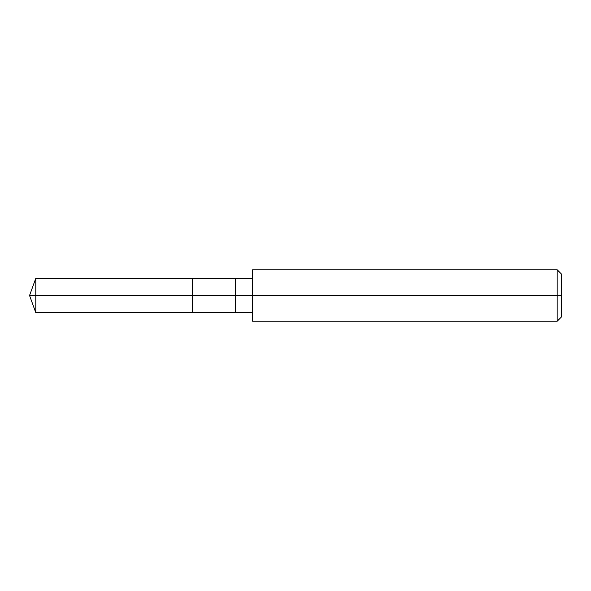 <?xml version="1.0" encoding="UTF-8"?>
<svg xmlns="http://www.w3.org/2000/svg" width="591" height="591" viewBox="0 0 591 591"><rect width="100%" height="100%" fill="white"/><g stroke="black" fill="none" stroke-linecap="round" stroke-linejoin="round"><path stroke-width="0.89" d="M252.608 278.339L35.792 278.339L29.55 295.5L35.792 295.5L35.792 312.661L35.792 295.5L35.792 312.661L35.792 295.5L192.555 295.5L192.555 312.661L192.555 278.339L192.555 295.5L29.55 295.5L35.792 312.661L252.608 312.661M35.792 295.5L35.792 278.339L35.792 295.5M192.555 295.5L192.555 312.661L192.555 295.5L235.447 295.5L235.447 312.661L235.447 295.5L235.447 312.661L235.447 295.5L252.608 295.5L252.608 321.238L252.608 295.5L557.158 295.5L557.158 321.238L557.158 295.5L557.158 321.238L557.158 295.5L561.45 295.5L561.45 316.946L561.45 274.054L561.45 295.5L557.158 295.5L557.158 269.762L557.158 295.5L235.447 295.5L235.447 278.339L235.447 295.5L192.555 295.5L192.555 278.339L192.555 295.5M235.447 295.5L235.447 278.339L235.447 295.5M252.608 295.5L252.608 269.762L252.608 295.5M557.158 295.5L557.158 269.762L557.158 295.5M252.608 321.238L557.158 321.238L561.45 316.946M252.608 269.762L557.158 269.762L561.45 274.054"/></g></svg>

